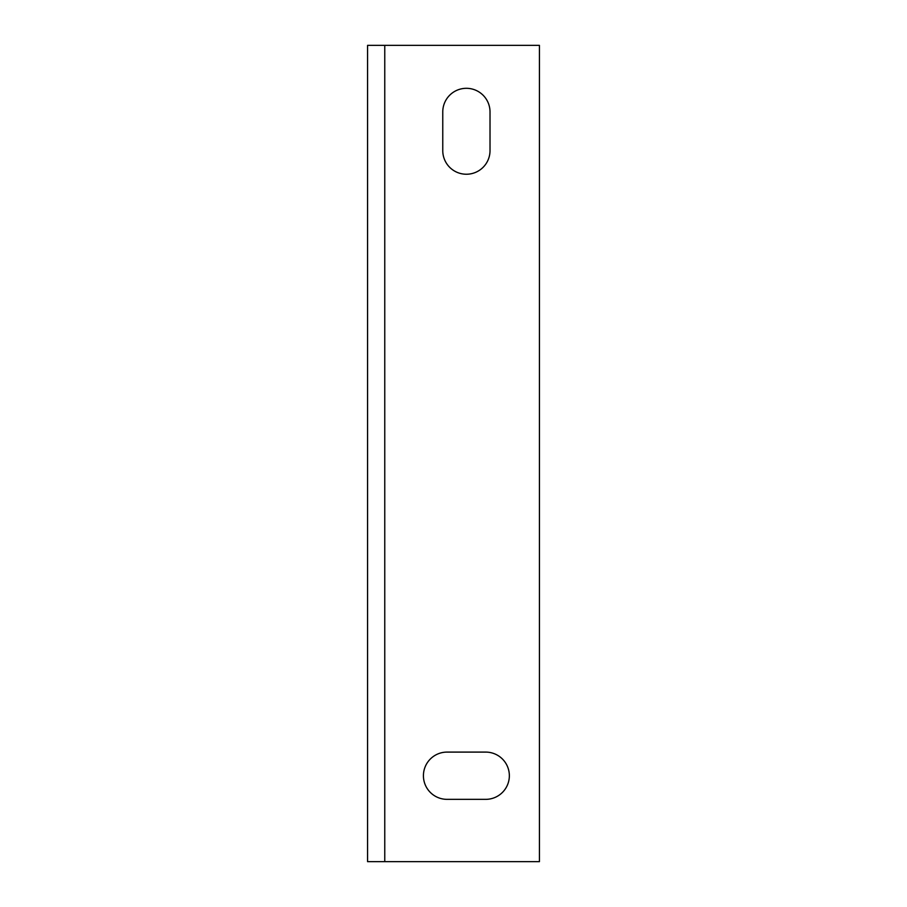 <?xml version="1.0" encoding="UTF-8"?>
<svg xmlns="http://www.w3.org/2000/svg" width="907" height="907" viewBox="0 0 907 907"><rect width="100%" height="100%" fill="white"/><g stroke="black" fill="none" stroke-linecap="round" stroke-linejoin="round"><path stroke-width="1.36" d="M509.349 775.723A23.627 23.627 0 0 0 485.721 752.096L447.06 752.096A23.627 23.627 0 0 0 423.422 775.723A23.627 23.627 0 0 0 447.06 799.35L485.721 799.35A23.627 23.627 0 0 0 509.349 775.723M384.761 861.65L539.427 861.65L539.427 45.35L384.761 45.35L384.761 861.65L367.573 861.65L367.573 45.35L384.761 45.35M490.018 111.946A23.627 23.627 0 0 0 466.391 88.308A23.627 23.627 0 0 0 442.763 111.946L442.763 150.607A23.627 23.627 0 0 0 466.391 174.235A23.627 23.627 0 0 0 490.018 150.607L490.018 111.946"/></g></svg>
